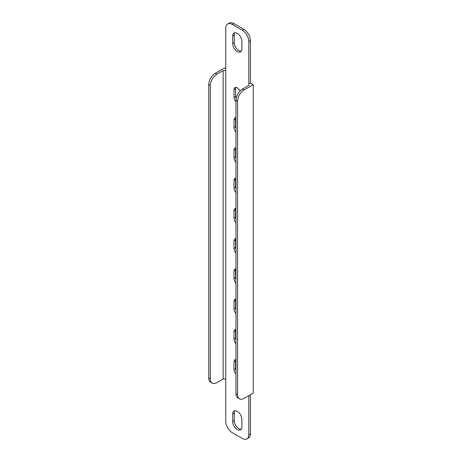 <?xml version="1.0" encoding="UTF-8"?>
<svg xmlns="http://www.w3.org/2000/svg" width="462" height="462" viewBox="0 0 462 462"><rect width="100%" height="100%" fill="white"/><g stroke="black" fill="none" stroke-linecap="round" stroke-linejoin="round"><path stroke-width="0.69" d="M237.283 411.376A6.48 3.742 60 0 1 241.869 419.317L241.869 426.876A6.48 3.742 60 0 1 240.523 429.839A6.48 3.742 60 0 1 235.533 428.107A6.48 3.742 60 0 1 232.704 421.581L232.704 414.021A6.48 3.742 60 0 1 234.043 411.059A6.48 3.742 60 0 1 237.283 411.376M237.283 33.385A6.48 3.742 60 0 1 241.869 41.326L241.869 48.885A6.48 3.742 60 0 1 240.523 51.848A6.48 3.742 60 0 1 235.533 50.115A6.48 3.742 60 0 1 232.704 43.59L232.704 36.03A6.48 3.742 60 0 1 234.043 33.068A6.48 3.742 60 0 1 237.283 33.385M235.978 101.865A4.632 2.674 60 0 1 234.009 97.268L234.009 89.709A4.632 2.674 60 0 1 234.973 87.589A4.632 2.674 60 0 1 237.283 87.815A4.632 2.674 60 0 1 240.003 91.06M236.117 98.735A4.632 2.674 60 0 1 235.585 96.362L235.585 88.802A4.632 2.674 60 0 1 235.891 87.37M235.978 128.621A4.632 2.674 60 0 1 235.585 126.6L235.585 119.04A4.632 2.674 60 0 1 235.891 117.614M235.978 132.103A4.632 2.674 60 0 1 234.009 127.506L234.009 119.947A4.632 2.674 60 0 1 234.973 117.827A4.632 2.674 60 0 1 235.978 117.614M235.978 158.859A4.632 2.674 60 0 1 235.585 156.837L235.585 149.278A4.632 2.674 60 0 1 235.891 147.852M235.978 162.341A4.632 2.674 60 0 1 234.009 157.744L234.009 150.185A4.632 2.674 60 0 1 234.973 148.065A4.632 2.674 60 0 1 235.978 147.857M235.978 189.102A4.632 2.674 60 0 1 235.585 187.075L235.585 179.516A4.632 2.674 60 0 1 235.891 178.089M235.978 192.585A4.632 2.674 60 0 1 234.009 187.982L234.009 180.423A4.632 2.674 60 0 1 234.973 178.303A4.632 2.674 60 0 1 235.978 178.095M235.978 219.34A4.632 2.674 60 0 1 235.585 217.319L235.585 209.76A4.632 2.674 60 0 1 235.891 208.327M235.978 222.823A4.632 2.674 60 0 1 234.009 218.226L234.009 210.666A4.632 2.674 60 0 1 234.973 208.547A4.632 2.674 60 0 1 235.978 208.333M235.978 249.578A4.632 2.674 60 0 1 235.585 247.557L235.585 239.997A4.632 2.674 60 0 1 235.891 238.571M235.978 253.06A4.632 2.674 60 0 1 234.009 248.464L234.009 240.904A4.632 2.674 60 0 1 234.973 238.785A4.632 2.674 60 0 1 235.978 238.571M235.978 279.816A4.632 2.674 60 0 1 235.585 277.795L235.585 270.235A4.632 2.674 60 0 1 235.891 268.809M235.978 283.298A4.632 2.674 60 0 1 234.009 278.702L234.009 271.142A4.632 2.674 60 0 1 234.973 269.023A4.632 2.674 60 0 1 235.978 268.815M235.978 310.054A4.632 2.674 60 0 1 235.585 308.033L235.585 300.473A4.632 2.674 60 0 1 235.891 299.047M235.978 313.542A4.632 2.674 60 0 1 234.009 308.939L234.009 301.38A4.632 2.674 60 0 1 234.973 299.261A4.632 2.674 60 0 1 235.978 299.053M242.261 30.209L243.832 29.302A9.257 5.348 60 0 1 250.381 40.644L250.381 82.981L248.81 83.888L248.81 85.395L248.81 41.551A9.257 5.348 -120 0 0 242.261 30.209L232.311 24.463A9.257 5.348 -120 0 0 227.679 24.007A9.257 5.348 -120 0 0 225.762 28.246L225.762 421.356A9.257 5.348 -120 0 0 232.311 432.698L242.261 438.444A9.257 5.348 -120 0 0 246.893 438.9A9.257 5.348 -120 0 0 248.81 434.661L248.81 395.651M243.832 29.302L233.882 23.556L232.311 24.463M248.81 434.661L250.381 433.754L250.381 394.744M235.978 340.298A4.632 2.674 60 0 1 235.585 338.276L235.585 330.717A4.632 2.674 60 0 1 235.891 329.285M235.978 370.536A4.632 2.674 60 0 1 235.585 368.514L235.585 360.955A4.632 2.674 60 0 1 235.891 359.528M241.216 429.221A6.48 3.742 60 0 1 236.596 426.622A6.48 3.742 60 0 1 234.274 420.674L234.274 413.115A6.48 3.742 60 0 1 234.927 410.77M241.216 51.23A6.48 3.742 60 0 1 236.596 48.631A6.48 3.742 60 0 1 234.274 42.683L234.274 35.124A6.48 3.742 60 0 1 234.927 32.779M227.679 24.007L229.25 23.1A9.257 5.348 60 0 1 233.882 23.556M250.381 82.981L253.257 84.644L253.257 393.081L244.092 398.377A9.257 5.348 120 0 1 239.466 398.833L237.895 397.926A9.257 5.348 -60 0 1 235.978 393.688L237.549 394.594A9.257 5.348 120 0 0 239.466 398.833M250.381 433.754A9.257 5.348 60 0 1 248.464 437.993L246.893 438.9M208.743 377.962L210.314 378.869A9.257 5.348 120 0 0 212.231 383.108L210.66 382.201A9.257 5.348 -60 0 1 208.743 377.962L208.743 84.644A9.257 5.348 -60 0 1 215.286 73.302L224.451 68.012L225.762 68.769M235.978 343.78A4.632 2.674 60 0 1 234.009 339.183L234.009 331.624A4.632 2.674 60 0 1 234.973 329.504A4.632 2.674 60 0 1 235.978 329.291M235.978 374.018A4.632 2.674 60 0 1 234.009 369.421L234.009 361.862A4.632 2.674 60 0 1 234.973 359.742A4.632 2.674 60 0 1 235.978 359.528M248.81 85.395L242.521 89.027L244.092 89.934A9.257 5.348 120 0 0 237.549 101.27L237.549 394.594M253.257 84.644L244.092 89.934M237.549 101.27L235.978 100.364L235.978 393.688M235.978 100.364A9.257 5.348 -60 0 1 242.521 89.027M215.286 73.302L216.857 74.209L223.146 70.582L223.146 379.019L216.857 382.651A9.257 5.348 120 0 1 212.231 383.108M225.762 70.582L223.146 70.582M225.762 379.019L223.146 379.019M216.857 74.209A9.257 5.348 120 0 0 210.314 85.551L208.743 84.644M210.314 378.869L210.314 85.551M234.009 89.709L235.585 88.802M234.009 97.268L235.585 96.362M234.009 119.947L235.585 119.04M234.009 127.506L235.585 126.6M234.009 150.185L235.585 149.278M234.009 157.744L235.585 156.837M234.009 180.423L235.585 179.516M234.009 187.982L235.585 187.075M234.009 210.666L235.585 209.76M234.009 218.226L235.585 217.319M234.009 240.904L235.585 239.997M234.009 248.464L235.585 247.557M234.009 271.142L235.585 270.235M234.009 278.702L235.585 277.795M234.009 301.38L235.585 300.473M234.009 308.939L235.585 308.033M250.381 40.644L248.81 41.551M232.704 43.59L234.274 42.683M232.704 36.03L234.274 35.124M232.704 421.581L234.274 420.674M232.704 414.021L234.274 413.115M234.009 369.421L235.585 368.514M234.009 361.862L235.585 360.955M234.009 339.183L235.585 338.276M234.009 331.624L235.585 330.717"/></g></svg>
